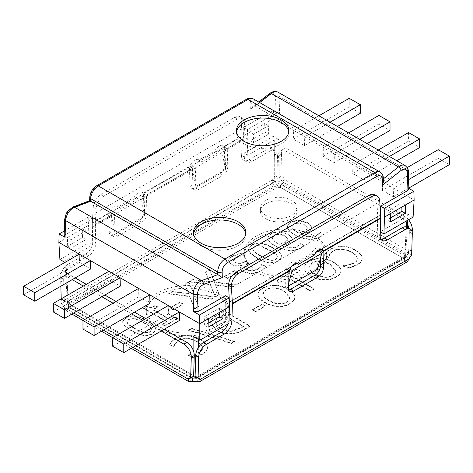 <?xml version="1.0" encoding="UTF-8"?>
<svg xmlns="http://www.w3.org/2000/svg" width="473" height="473" viewBox="0 0 473 473"><rect width="100%" height="100%" fill="white"/><g stroke="black" fill="none" stroke-linecap="round" stroke-linejoin="round"><path stroke-width="0.35" stroke-dasharray="2.37 1.77" d="M171.634 341.825L169.701 344.693L173.869 347.093L174.898 344.001L178.492 340.489C180.792 339.188 183.601 338.597 186.906 338.715C190.241 338.905 193.623 339.969 197.07 341.908C200.522 343.972 202.343 345.94 202.515 347.826C202.71 349.695 201.687 351.279 199.446 352.586L193.132 354.75L188.041 355.282L192.168 357.665L197.087 356.518L197.087 356.092L192.168 357.233L188.041 354.851L193.132 354.318L199.446 352.154C201.687 350.854 202.71 349.269 202.515 347.395C202.343 345.515 200.522 343.54 197.07 341.482C193.623 339.543 190.241 338.479 186.906 338.29C183.601 338.165 180.792 338.757 178.492 340.063L174.898 343.569L173.869 346.668L169.701 344.261L171.634 341.4L175.53 338.372C179.084 336.356 183.086 335.416 187.539 335.57C191.985 335.67 196.36 336.953 200.664 339.407C205.022 341.979 207.269 344.533 207.416 347.07L207.416 347.495C207.269 344.959 205.022 342.405 200.664 339.833C196.36 337.379 191.985 336.102 187.539 335.996C183.086 335.848 179.084 336.782 175.53 338.804L171.634 341.825L171.634 341.4M197.087 356.518L202.474 354.283C205.903 352.308 207.552 350.044 207.416 347.495L207.416 347.07C207.552 349.618 205.903 351.877 202.474 353.857L197.087 356.092M192.168 357.665L192.168 357.233M188.041 355.282L188.041 354.851M188.295 355.134L188.295 354.709M193.132 354.75L193.132 354.318M202.515 347.826L202.55 348.341L202.515 347.826M186.906 338.715L186.906 338.29M174.141 346.94L174.141 346.508M173.869 347.093L173.869 346.668M169.701 344.693L169.701 344.261M188.632 330.006L191.618 328.28L234.49 341.346L231.545 343.049L188.632 330.006L188.632 330.432L231.545 343.475L234.49 341.778L191.618 328.711L188.632 330.432M191.618 328.711L191.618 328.28M234.49 341.778L234.49 341.346M231.545 343.475L231.545 343.049M262.805 294.448L262.71 293.668L265.856 289.577C268.28 288.146 271.1 287.554 274.31 287.803C277.521 288.045 280.844 289.145 284.279 291.108L290.038 297.618L286.928 301.744C281.807 304.582 275.67 304.068 268.522 300.201C265.105 298.185 263.195 296.269 262.805 294.448L265.856 290.002C268.28 288.571 271.1 287.98 274.31 288.234C277.521 288.477 280.844 289.577 284.279 291.534L290.038 298.043L286.928 302.176C281.807 305.014 275.67 304.5 268.522 300.633C265.105 298.617 263.195 296.695 262.805 294.874M274.748 285.473C270.373 285.32 266.423 286.254 262.887 288.27C259.375 290.369 257.755 292.657 258.027 295.128L258.004 294.212L258.027 295.128C258.335 297.641 260.635 300.166 264.927 302.708C269.238 305.168 273.607 306.486 278.029 306.681C282.576 306.811 286.543 305.877 289.937 303.885C293.443 301.845 295.057 299.557 294.774 297.014C294.454 294.484 292.154 291.971 287.88 289.458C283.516 286.987 279.141 285.662 274.748 285.473L274.748 285.048C279.141 285.231 283.516 286.561 287.88 289.033C292.154 291.539 294.454 294.058 294.774 296.583L294.809 297.57L294.774 296.583C295.057 299.125 293.443 301.419 289.937 303.459C286.543 305.452 282.576 306.38 278.029 306.25C273.607 306.061 269.238 304.736 264.927 302.282C260.635 299.74 258.335 297.21 258.027 294.703C257.755 292.225 259.375 289.943 262.887 287.838C266.423 285.822 270.373 284.894 274.748 285.048M314.173 288.837L310.72 290.83L287.832 277.616L279.123 282.641L276.055 280.867L296.92 268.824L299.994 270.597L291.285 275.623L314.173 288.837L314.173 289.263L291.285 276.049L299.994 271.023L296.92 269.249L276.055 281.299L279.123 283.073L287.832 278.041L310.72 291.256L314.173 289.263M310.72 291.256L310.72 290.83M287.832 278.041L287.832 277.616M279.123 283.073L279.123 282.641M276.055 281.299L276.055 280.867M296.92 269.249L296.92 268.824M299.994 271.023L299.994 270.597M291.285 276.049L291.285 275.623M134.58 328.185C131.003 326.163 128.674 324.454 127.592 323.065L126.977 321.492L128.709 319.31C130.601 318.217 132.807 317.998 135.313 318.654L144.129 322.698C147.677 324.667 149.988 326.34 151.07 327.724L151.744 329.368L149.976 331.585C148.096 332.673 145.909 332.886 143.414 332.217C141.055 331.603 138.11 330.26 134.58 328.185M134.58 328.617C131.003 326.589 128.674 324.88 127.592 323.491L126.977 321.918L128.709 319.736C130.601 318.642 132.807 318.424 135.313 319.08L144.129 323.124C147.677 325.093 149.988 326.772 151.07 328.156L151.744 329.793L149.976 332.016C148.096 333.098 145.909 333.311 143.414 332.649C141.055 332.034 138.11 330.686 134.58 328.617M125.83 318.075L122.59 322.184L124.724 326.116L131.045 330.657C140.15 335.978 147.422 336.989 152.856 333.678L156.137 329.539L154.009 325.637L147.665 321.084C138.53 315.739 131.258 314.74 125.83 318.075L125.83 317.643C131.258 314.309 138.53 315.314 147.665 320.659L154.009 325.205L156.137 329.113L152.856 333.252C147.422 336.557 140.15 335.552 131.045 330.225L124.724 325.684L122.59 321.752L125.83 317.643M164.953 325.637L162.304 324.106L166.91 321.445L143.52 307.941L146.21 306.386C148.936 307.822 151.934 307.491 155.191 305.381L157.568 306.752L152.856 309.472L170.256 319.517L174.963 316.798L177.617 318.323L164.953 325.637L164.953 326.063L177.617 318.755L174.963 317.223L170.256 319.943L152.856 309.898L157.568 307.178L155.191 305.806L155.191 305.381M155.191 305.806C151.934 307.917 148.936 308.254 146.21 306.817L143.52 308.372L166.91 321.877L162.304 324.537L164.953 326.063M162.304 324.537L162.304 324.106M166.91 321.877L166.91 321.445M143.52 308.372L143.52 307.941M146.21 306.817L146.21 306.386M157.568 307.178L157.568 306.752M152.856 309.898L152.856 309.472M170.256 319.943L170.256 319.517M174.963 317.223L174.963 316.798M177.617 318.755L177.617 318.323M173.325 309.508L170.168 307.687L179.994 302.016L183.146 303.837L173.325 309.508L173.325 309.939L183.146 304.263L179.994 302.442L170.168 308.118L173.325 309.939M170.168 308.118L170.168 307.687M179.994 302.442L179.994 302.016M183.146 304.263L183.146 303.837M194.657 308.491L189.608 296.199L168.695 293.502L172.42 291.35L188.893 293.573L184.913 284.137L188.869 281.855L193.812 293.964L215.079 296.695L211.354 298.847L194.569 296.589L198.607 306.208L194.657 308.491L194.657 308.916L198.607 306.634L194.569 297.014L211.354 299.273L215.079 297.127L193.812 294.389L188.869 282.286L184.913 284.569L188.893 294.005L172.42 291.782L168.695 293.928L189.608 296.624L194.657 308.916M189.608 296.624L189.608 296.199M168.695 293.928L168.695 293.502M172.42 291.782L172.42 291.35M188.893 294.005L188.893 293.573M184.913 284.569L184.913 284.137M188.869 282.286L188.869 281.855M193.812 294.389L193.812 293.964M215.079 297.127L215.079 296.695M211.354 299.273L211.354 298.847M194.569 297.014L194.569 296.589M198.607 306.634L198.607 306.208M215.375 296.524L210.325 284.238L189.419 281.541L193.138 279.389L209.61 281.612L205.637 272.176L209.592 269.894L214.535 282.003L235.796 284.734L232.077 286.886L215.292 284.628L219.33 294.241L215.375 296.524L215.375 296.955L219.33 294.673L215.292 285.053L232.077 287.312L235.796 285.16L214.535 282.428L209.592 270.32L205.637 272.608L209.61 282.044L193.138 279.821L189.419 281.967L210.325 284.663L215.375 296.955M210.325 284.663L210.325 284.238M189.419 281.967L189.419 281.541M193.138 279.821L193.138 279.389M209.61 282.044L209.61 281.612M205.637 272.608L205.637 272.176M209.592 270.32L209.592 269.894M214.535 282.428L214.535 282.003M235.796 285.16L235.796 284.734M232.077 287.312L232.077 286.886M215.292 285.053L215.292 284.628M219.33 294.673L219.33 294.241M227.72 278.1L224.569 276.279L234.389 270.609L237.547 272.43L227.72 278.1L227.72 278.532L237.547 272.862L234.389 271.041L224.569 276.711L227.72 278.532M224.569 276.711L224.569 276.279M234.389 271.041L234.389 270.609M237.547 272.862L237.547 272.43M233.632 260.203L235.986 257.921L240.532 256.248L240.532 255.816L235.986 257.495L233.632 259.778L233.561 260.647L233.632 259.778L235.081 262.196C238.156 263.733 241.366 263.556 244.718 261.658L245.877 260.99L248.757 262.657L244.299 266.299L244.234 267.156L247.284 263.934L248.757 263.083L245.877 261.421L244.718 262.089C241.366 263.981 238.156 264.159 235.081 262.621L233.632 260.203M245.877 261.421L245.877 260.99M248.757 263.083L248.757 262.657M240.532 256.248L244.76 255.479L241.076 253.357L232.704 256.342C230.404 257.655 229.074 258.991 228.707 260.351L228.601 261.12L231.191 264.454C234.561 266.074 238.09 266.269 241.792 265.04L240.237 268.173C240.053 269.379 241.053 270.651 243.223 271.987L251.364 274.038L260.156 271.733C262.858 270.059 264.685 268.386 265.649 266.713L261.717 264.738C261.285 266.47 259.837 268.185 257.359 269.87L251.973 271.307L246.504 269.799C244.689 268.717 243.956 267.694 244.299 266.725L244.299 266.299C243.956 267.269 244.689 268.292 246.504 269.374L251.973 270.875L257.359 269.444C259.837 267.753 261.285 266.045 261.717 264.306L265.649 266.287C264.685 267.96 262.858 269.628 260.156 271.301L251.364 273.607L243.223 271.555C241.053 270.219 240.053 268.948 240.237 267.742L241.792 264.608C238.09 265.844 234.561 265.649 231.191 264.029L228.601 260.688L228.707 259.925C229.074 258.565 230.404 257.229 232.704 255.917L241.076 252.925L244.76 255.053L240.532 255.816M251.973 271.307L251.973 270.875M261.717 264.738L261.717 264.306M261.965 264.59L261.965 264.159M265.649 266.713L265.649 266.287M240.237 268.173L240.237 267.742L240.237 268.173M242.046 265.187L242.046 264.756M241.792 265.04L241.792 264.608M228.707 260.351L228.707 259.925M241.076 253.357L241.076 252.925M244.76 255.479L244.76 255.053M244.547 255.603L244.547 255.172M279.236 244.299L277.533 243.388C274.133 241.384 272.454 239.71 272.507 238.368L272.495 237.671L272.507 238.368L274.293 235.637C277.344 233.94 280.897 234.188 284.959 236.376C287.081 237.57 288.004 238.782 287.714 240.006L285.314 242.436L279.236 244.299L279.236 243.867L277.533 242.956C274.133 240.952 272.454 239.279 272.507 237.943L274.293 235.211C277.344 233.514 280.897 233.763 284.959 235.95C287.081 237.144 288.004 238.357 287.714 239.58L285.314 242.01L279.236 243.867M287.75 239.184L287.714 240.006L287.75 239.184M300.544 244.092L298.002 246.362C293.272 248.958 287.862 248.751 281.76 245.729L288.973 243.654L292.444 239.876L292.444 239.444L288.973 243.223L281.76 245.304C287.862 248.319 293.272 248.532 298.002 245.93L300.716 243.565L304.056 245.493L301.472 247.403C297.458 249.679 293.154 250.566 288.554 250.075C283.901 249.573 279.312 248.023 274.795 245.434C270.219 242.744 267.954 240.349 268.002 238.256L268.002 238.688C267.954 240.781 270.219 243.169 274.795 245.865C279.312 248.455 283.901 249.998 288.554 250.501C293.154 250.997 297.458 250.105 301.472 247.828L304.056 245.925L300.544 244.092L300.544 243.66M292.444 239.876L292.527 239.149L288.636 234.425L279.679 232.066L279.679 231.64L288.636 233.993L292.527 238.723L292.444 239.444M281.76 245.729L281.76 245.304M300.716 243.991L300.716 243.565M304.056 245.925L304.056 245.493M279.679 232.066C276.51 232.066 273.761 232.716 271.431 234.011C269.054 235.406 267.913 236.967 268.002 238.688L268.002 238.256C267.913 236.535 269.054 234.98 271.431 233.579C273.761 232.284 276.51 231.64 279.679 231.64M298.717 233.053L297.009 232.137C293.609 230.138 291.936 228.465 291.983 227.123L291.971 226.425L291.983 227.123L293.774 224.391C296.819 222.694 300.379 222.943 304.435 225.13C306.563 226.325 307.48 227.537 307.19 228.761L304.795 231.191L298.717 233.053L298.717 232.621L297.009 231.711C293.609 229.707 291.936 228.033 291.983 226.697L293.774 223.966C296.819 222.269 300.379 222.511 304.435 224.705C306.563 225.899 307.48 227.111 307.19 228.335L304.795 230.765L298.717 232.621M307.225 227.939L307.19 228.761L307.225 227.939M320.026 232.846L317.478 235.116C312.754 237.712 307.338 237.505 301.242 234.484L308.455 232.409L311.926 228.63L311.926 228.199L308.455 231.977L301.242 234.052C307.338 237.074 312.754 237.286 317.478 234.685L320.191 232.32L323.538 234.247L320.948 236.157C316.94 238.433 312.635 239.32 308.035 238.83C303.376 238.327 298.794 236.778 294.277 234.188C289.701 231.498 287.43 229.103 287.483 227.01L287.483 227.442C287.43 229.535 289.701 231.924 294.277 234.614C298.794 237.21 303.376 238.753 308.035 239.255C312.635 239.752 316.94 238.859 320.948 236.583L323.538 234.679L320.026 232.846L320.026 232.414M311.926 228.63L312.009 227.903L308.118 223.179L299.155 220.82L299.155 220.394L308.118 222.748L312.009 227.478L311.926 228.199M301.242 234.484L301.242 234.052M320.191 232.746L320.191 232.32M323.538 234.679L323.538 234.247M299.155 220.82C295.986 220.82 293.236 221.47 290.913 222.765C288.536 224.161 287.389 225.722 287.483 227.442L287.483 227.01C287.389 225.29 288.536 223.735 290.913 222.334C293.236 221.039 295.986 220.394 299.155 220.394M260.369 255.562C256.792 253.54 254.462 251.831 253.386 250.436L252.765 248.869L254.498 246.687C256.39 245.593 258.595 245.375 261.102 246.031L269.917 250.075C273.465 252.044 275.783 253.717 276.859 255.101L277.533 256.744L275.765 258.962C273.885 260.049 271.697 260.256 269.202 259.594C266.849 258.979 263.904 257.637 260.369 255.562M260.369 255.994C256.792 253.966 254.462 252.257 253.386 250.867L252.765 249.295L254.498 247.113C256.39 246.019 258.595 245.8 261.102 246.457L269.917 250.501C273.465 252.47 275.783 254.143 276.859 255.532L277.533 257.17L275.765 259.393C273.885 260.475 271.697 260.688 269.202 260.026C266.849 259.405 263.904 258.063 260.369 255.994M251.618 245.452L248.378 249.561L250.513 253.487L256.833 258.033C265.944 263.355 273.211 264.366 278.65 261.055L281.926 256.916L279.797 253.008L273.453 248.461C264.324 243.116 257.046 242.117 251.618 245.452L251.618 245.02C257.046 241.685 264.324 242.69 273.453 248.035L279.797 252.582L281.926 256.484L278.65 260.629C273.211 263.934 265.944 262.929 256.833 257.602L250.513 253.061L248.378 249.129L251.618 245.02M326.411 252.464L324.478 255.331L328.64 257.738L329.675 254.64L333.27 251.128C335.57 249.827 338.372 249.236 341.683 249.36C345.012 249.549 348.4 250.613 351.847 252.552C355.3 254.61 357.115 256.585 357.292 258.465C357.487 260.333 356.465 261.924 354.224 263.225L347.909 265.388L342.819 265.921L346.945 268.303L351.865 267.162L351.865 266.731L346.945 267.872L342.819 265.495L347.909 264.957L354.224 262.799C356.465 261.492 357.487 259.908 357.292 258.039C357.115 256.153 355.3 254.184 351.847 252.121C348.4 250.182 345.012 249.117 341.683 248.928C338.372 248.81 335.57 249.401 333.27 250.702L329.675 254.214L328.64 257.306L324.478 254.906L326.411 252.038L330.302 249.017C333.861 246.995 337.864 246.061 342.316 246.208C346.762 246.315 351.137 247.592 355.442 250.046C359.793 252.617 362.046 255.172 362.194 257.708L362.194 258.14C362.046 255.597 359.793 253.043 355.442 250.477C351.137 248.023 346.762 246.74 342.316 246.634C337.864 246.486 333.861 247.42 330.302 249.442L326.411 252.464L326.411 252.038M351.865 267.162L357.251 264.927C360.68 262.947 362.33 260.682 362.194 258.14L362.194 257.708C362.33 260.256 360.68 262.521 357.251 264.496L351.865 266.731M346.945 268.303L346.945 267.872M342.819 265.921L342.819 265.495M343.073 265.779L343.073 265.347M347.909 265.388L347.909 264.957M357.292 258.465L357.328 258.979L357.292 258.465M341.683 249.36L341.683 248.928M328.918 257.578L328.918 257.152M328.64 257.738L328.64 257.306M324.478 255.331L324.478 254.906M308.91 267.824L308.822 267.044L311.961 262.958C314.385 261.522 317.206 260.93 320.416 261.185C323.627 261.427 326.955 262.527 330.39 264.484L336.143 270.994L333.039 275.126C327.913 277.964 321.776 277.45 314.634 273.583C311.21 271.567 309.307 269.645 308.91 267.824L311.961 263.384C314.385 261.953 317.206 261.362 320.416 261.61C323.627 261.853 326.955 262.953 330.39 264.915L336.143 271.425L333.039 275.552C327.913 278.39 321.776 277.876 314.634 274.009C311.21 271.993 309.307 270.077 308.91 268.256M320.86 258.855C316.484 258.701 312.529 259.63 308.993 261.646C305.481 263.751 303.861 266.033 304.139 268.51L304.109 267.588L304.139 268.51C304.446 271.017 306.746 273.548 311.039 276.09C315.349 278.544 319.718 279.868 324.141 280.057C328.688 280.187 332.655 279.259 336.049 277.267C339.555 275.227 341.163 272.933 340.885 270.39C340.56 267.866 338.26 265.347 333.985 262.84C329.622 260.369 325.247 259.038 320.86 258.855L320.86 258.424C325.247 258.613 329.622 259.937 333.985 262.409C338.26 264.921 340.56 267.44 340.885 269.965L340.915 270.952L340.885 269.965C341.163 272.507 339.555 274.795 336.049 276.835C332.655 278.828 328.688 279.762 324.141 279.632C319.718 279.442 315.349 278.118 311.039 275.658C306.746 273.116 304.446 270.591 304.139 268.079C303.861 265.607 305.481 263.319 308.993 261.22C312.529 259.204 316.484 258.27 320.86 258.424M255.568 311.376L252.411 309.555L262.237 303.885L265.388 305.706L255.568 311.376L255.568 311.802L265.388 306.132L262.237 304.31L252.411 309.981L255.568 311.802M252.411 309.981L252.411 309.555M262.237 304.31L262.237 303.885M265.388 306.132L265.388 305.706M215.664 320.984C216.25 319.411 218.018 317.791 220.962 316.124L223.593 314.604L243.577 326.145L240.946 327.659L232.048 330.804C228.081 331.301 224.113 330.402 220.146 328.108L215.357 322.444L215.664 321.409C216.25 319.843 218.018 318.223 220.962 316.555L223.593 315.036L223.593 314.604M223.593 315.036L243.577 326.571L243.577 326.145M243.577 326.571L240.946 328.091L232.048 331.236L232.048 330.804M232.048 331.236C228.081 331.727 224.113 330.828 220.146 328.54L215.357 322.87L215.664 321.409M232.763 333.861C236.565 333.424 240.325 332.052 244.038 329.752L250.016 326.305L224.054 311.317L218.148 314.728C213.63 317.389 211.218 319.571 210.911 321.291L210.591 323.118L216.587 330.639C221.671 333.4 227.064 334.47 232.763 333.861L232.763 333.43C227.064 334.044 221.671 332.968 216.587 330.213L210.591 322.692L210.911 320.86C211.218 319.145 213.63 316.957 218.148 314.303L224.054 310.891L250.016 325.879L244.038 329.326C240.325 331.626 236.565 332.992 232.763 333.43M224.054 311.317L224.054 310.891M250.016 326.305L250.016 325.879M68.349 306.64L68.349 309.933A6.291 3.636 0 0 0 68.579 308.958A6.291 3.636 0 0 0 68.325 307.941L68.325 304.517A6.291 3.636 180 0 1 68.579 305.534A6.291 3.636 180 0 1 68.349 306.504L67.876 306.942L66.864 305.647A6.291 3.636 -120 0 0 64.322 301.804L61.354 303.518A6.291 3.636 60 0 1 63.902 307.361L66.864 305.647L191.062 377.353L190.938 377.992M280.459 187.474A6.291 3.636 180 0 1 277.012 187.456C273.666 186.072 272.188 183.565 272.566 179.935A6.291 3.76 -61.8 0 1 275.162 175.885L274.511 153.95A10.489 6.261 118.2 0 0 272.058 148.989A10.489 6.261 118.2 0 0 266.837 149.521L269.799 151.118A10.489 6.261 -61.8 0 1 275.02 150.585A10.489 6.261 -61.8 0 1 277.474 155.54L278.13 177.476A6.291 3.76 118.2 0 0 275.534 181.526C274.919 183.016 275.41 183.855 277.012 184.032A6.291 3.636 0 0 0 280.459 184.044C282.121 183.861 282.612 183.01 281.943 181.478A6.291 3.636 -120 0 0 279.176 177.434L282.144 175.72A6.291 3.636 60 0 1 284.906 179.764L281.943 181.478L406.141 253.185A6.291 3.636 60 0 1 406.869 252.499A6.291 3.636 60 0 1 408.684 252.275L411.652 250.566A6.291 3.636 -120 0 0 409.831 250.785A6.291 3.636 -120 0 0 409.11 251.47L406.106 253.197L404.657 255.716L404.657 259.174A6.291 3.636 0 0 0 404.427 260.15A6.291 3.636 0 0 0 404.681 261.167L404.681 257.738A6.291 3.636 180 0 1 404.427 256.721A6.291 3.636 180 0 1 404.657 255.751L280.459 184.044L280.459 187.474L404.657 259.174L409.11 251.47L284.906 179.764C285.39 183.471 283.912 186.037 280.459 187.474M265.749 218.798A18.352 10.595 0 0 0 285.751 221.098A18.352 10.595 0 0 0 297.085 211.307A18.352 10.595 0 0 0 278.727 200.712A18.352 10.595 0 0 0 260.375 211.307A18.352 10.595 0 0 0 265.749 218.798M229.05 319.677L229.375 303.997M374.285 194.657L374.338 194.681C375.934 195.538 376.786 197.211 376.898 199.701L377.016 203.656L228.69 289.293M377.016 203.656L377.761 216.327A2.099 1.212 60 0 1 377.761 216.51L377.223 233.946L380.191 235.779M320.469 249.289A7.343 4.523 116.4 0 0 319.216 248.1A7.343 4.523 116.4 0 0 311.482 253.593L295.524 262.805A7.343 4.523 116.4 0 0 294.738 262.231A7.343 4.523 116.4 0 0 286.603 268.954L289.446 271.041M95.978 212.868L244.523 127.107L244.647 123.092C244.683 120.905 244.074 119.373 242.82 118.498C241.39 117.623 239.61 117.777 237.487 118.96L103.776 196.159C99.265 199.263 96.705 203.496 96.102 208.853L95.244 224.492A2.099 1.212 -120 0 0 95.244 224.669L95.783 242.726L92.814 241.135L92.282 223.079A6.291 3.636 60 0 1 92.288 222.547L93.264 206.991L96.102 208.853M244.647 123.092L241.809 121.224A10.489 5.617 123.3 0 0 240.16 116.748A10.489 5.617 123.3 0 0 234.91 117.263L101.198 194.462A10.489 5.617 123.3 0 0 93.264 206.991M70.507 304.464L196.082 376.963L402.493 257.791L276.918 185.292L70.507 304.464A3.145 1.815 -60 0 1 68.934 304.618A3.145 1.815 -60 0 1 68.283 303.264A3.145 1.815 176.5 0 1 67.367 302.081A3.145 1.815 176.5 0 1 68.283 300.698A3.145 1.815 -120 0 0 70.507 304.464M289.559 270.426L286.603 268.954L229.429 301.963M314.444 255.065L311.482 253.593M296.766 263.42L295.524 262.805M229.435 302.146L286.484 269.208A7.343 4.086 121.7 0 0 286.07 271.526L285.615 286.36A7.343 4.086 121.7 0 0 286.945 289.612A7.343 4.086 121.7 0 0 288.796 289.931M320.747 257.176L320.883 252.771M380.866 239.096A10.489 5.842 -58.3 0 1 379.127 238.587A10.489 5.842 -58.3 0 1 377.223 233.946M412.302 233.757L409.34 231.924A10.489 5.842 121.7 0 0 407.436 227.282M409.34 231.924L408.684 253.185A6.291 3.506 121.7 0 0 406.159 256.94L405.178 258.157L404.681 257.809M198.867 378.288L197.472 377.424A6.291 3.506 121.7 0 0 196.803 376.75A6.291 3.506 121.7 0 0 195.095 376.502M228.897 319.582A10.489 5.842 -58.3 0 1 227.909 324.023M241.809 121.224L240.834 136.786L223.83 146.6A7.343 3.932 123.3 0 0 222.996 145.595A7.343 3.932 123.3 0 0 214.902 150.887L198.95 160.099A7.343 3.932 123.3 0 0 198.518 159.726A7.343 3.932 123.3 0 0 189.915 166.183L189.779 166.786L192.748 168.376L189.915 166.183L142.988 193.274L146.068 195.325L143.106 193.735L142.988 193.274A7.343 3.932 123.3 0 0 142.154 192.269A7.343 3.932 123.3 0 0 134.066 197.56L118.114 206.772L121.07 208.717L137.022 199.505A7.343 3.932 -56.7 0 1 145.116 194.214A7.343 3.932 -56.7 0 1 145.95 195.219L192.872 168.128A7.343 3.932 -56.7 0 1 201.48 161.671A7.343 3.932 -56.7 0 1 201.912 162.05L217.864 152.838A7.343 3.932 -56.7 0 1 225.952 147.541A7.343 3.932 -56.7 0 1 226.786 148.546L223.942 147.062L223.83 146.6L226.786 148.546L243.79 138.731L244.523 127.107M118.114 206.772A7.343 3.932 123.3 0 0 117.682 206.394A7.343 3.932 123.3 0 0 109.074 212.856L108.944 213.459L111.906 215.049L109.074 212.856L92.288 222.547M240.834 136.786A6.291 3.636 -120 0 0 240.822 137.318L241.36 155.375L244.328 156.965L243.79 138.908A2.099 1.212 60 0 1 243.79 138.731M198.95 160.099L201.912 162.05M214.902 150.887L217.864 152.838M134.066 197.56L137.022 199.505M95.244 224.492L112.036 214.801A7.343 3.932 -56.7 0 1 120.639 208.345A7.343 3.932 -56.7 0 1 121.07 208.717M243.79 138.908L226.91 148.658A7.343 4.387 -61.8 0 1 227.324 150.645L227.785 166.325A7.343 4.387 -61.8 0 1 222.777 175.412L198.305 189.543A7.343 4.387 -61.8 0 1 194.645 189.915A7.343 4.387 -61.8 0 1 192.931 186.445L192.464 170.771A7.343 4.387 -61.8 0 1 192.748 168.376L146.068 195.325A7.343 4.387 -61.8 0 1 146.482 197.318L146.949 212.992A7.343 4.387 -61.8 0 1 141.935 222.085L117.464 236.216A7.343 4.387 -61.8 0 1 113.81 236.589A7.343 4.387 -61.8 0 1 112.089 233.118L111.628 217.444A7.343 4.387 -61.8 0 1 111.906 215.049L95.244 224.669M92.282 223.079L108.944 213.459A7.343 4.387 118.2 0 0 108.66 215.854L109.127 231.528A7.343 4.387 118.2 0 0 110.842 234.998A7.343 4.387 118.2 0 0 114.501 234.626L138.973 220.495A7.343 4.387 118.2 0 0 143.981 211.401L143.52 195.727A7.343 4.387 118.2 0 0 143.106 193.735L189.779 166.786A7.343 4.387 118.2 0 0 189.502 169.18L189.963 184.854A7.343 4.387 118.2 0 0 191.683 188.325A7.343 4.387 118.2 0 0 195.337 187.952L219.809 173.822A7.343 4.387 118.2 0 0 224.823 164.728L224.356 149.054A7.343 4.387 118.2 0 0 223.942 147.062L240.822 137.318M88.622 255.716L70.826 265.992L67.858 264.401L85.66 254.125L88.622 255.716A10.489 6.261 118.2 0 0 95.783 242.726M67.858 264.401A10.489 6.261 118.2 0 0 60.704 277.391L63.666 278.981A10.489 6.261 -61.8 0 1 70.826 265.992M63.666 278.981L64.322 300.999A6.291 3.76 -61.8 0 1 65.995 301.23A6.291 3.76 -61.8 0 1 66.847 302.011L63.879 300.414A6.291 3.76 118.2 0 0 63.033 299.64A6.291 3.76 118.2 0 0 61.354 299.409L64.322 300.999M269.799 151.118L252.003 161.394L249.035 159.797A10.489 6.261 -61.8 0 1 243.814 160.329A10.489 6.261 -61.8 0 1 241.36 155.375M244.328 156.965A10.489 6.261 118.2 0 0 246.782 161.926A10.489 6.261 118.2 0 0 252.003 161.394M249.035 159.797L266.837 149.521M60.704 277.391L61.354 299.409M92.814 241.135A10.489 6.261 -61.8 0 1 85.66 254.125M275.162 175.885L278.13 177.476M408.554 219.732A10.489 6.054 -120 0 0 404.888 216.492L401.92 218.201A10.489 6.054 60 0 1 407.507 224.368M408.985 228.24A10.489 6.054 60 0 1 409.328 231.344L408.684 252.275M401.92 218.201L285.946 151.248L288.914 149.533L404.888 216.492M288.914 149.533A10.489 6.054 -120 0 0 283.67 149.013A10.489 6.054 -120 0 0 281.5 154.115L278.532 155.83A10.489 6.054 60 0 1 280.702 150.727A10.489 6.054 60 0 1 285.946 151.248M278.532 155.83L279.176 177.434M68.124 277.255L71.086 275.546A10.489 6.054 -120 0 0 65.842 275.026A10.489 6.054 -120 0 0 63.678 280.128L60.71 281.843A10.489 6.054 60 0 1 62.879 276.735A10.489 6.054 60 0 1 68.124 277.255L72.227 279.626M71.086 275.546L75.195 277.917M86.317 284.338L104.858 295.04M115.986 301.467L134.527 312.168M145.649 318.589L164.19 329.297M193.611 376.449A6.291 3.636 -120 0 0 191.79 376.668A6.291 3.636 -120 0 0 191.062 377.353L189.779 378.098M63.678 280.128L64.322 301.804M83.354 286.053L101.89 296.754M113.017 303.175L131.559 313.883M142.68 320.304L161.222 331.011M60.71 281.843L60.84 286.2M61.212 298.83L61.354 303.518M68.325 304.559L66.847 302.011L275.534 181.526L272.566 179.935L63.879 300.414L68.325 307.941L277.012 187.456L277.012 184.032L68.325 304.559M63.896 307.361L65.777 310.578L68.349 309.933L192.546 381.634M197.56 377.478L197.56 378.028M412.22 232.225L411.652 250.566M281.5 154.115L282.144 175.72M411.652 255.012L408.684 253.185M197.472 377.424L406.159 256.94L409.127 258.772M195.993 381.652L404.681 261.167L407.277 261.794M265.749 215.375A18.352 10.595 180 0 1 260.375 207.884A18.352 10.595 180 0 1 278.727 197.282A18.352 10.595 180 0 1 297.085 207.884A18.352 10.595 180 0 1 285.751 217.675A18.352 10.595 180 0 1 265.749 215.375M382.491 190.589L382.604 181.786L393.725 188.213L393.471 196.922L382.604 190.353L438.223 158.236L449.35 164.663M408.571 179.639L393.725 188.213L414.123 199.984M380.682 217.16L380.233 231.8L407.152 216.256L408.075 215.038L407.152 213.69L413.089 217.113M274.955 113.644L275.475 96.729A3.145 1.88 -178.2 0 1 279.921 96.817L279.407 113.644L274.955 113.644L247.515 129.484L247.255 137.897L247.769 155.327L274.695 139.783L279.141 139.783L273.211 136.354L273.211 118.628L304.73 136.827L304.47 145.542L293.349 139.121L293.609 130.406L318.926 115.784M330.053 122.211L304.73 136.827L334.393 153.956L334.139 162.671L322.763 156.102L323.272 147.535L323.272 156.096L322.763 156.102M359.716 139.34L334.393 153.956L364.062 171.084L363.802 179.799L352.681 173.372L352.935 164.663L378.258 150.042M389.385 156.462L364.062 171.084L382.604 181.786L382.604 190.353M390.627 217.834L387.05 219.898L387.05 211.33L401.884 202.769L401.884 207.05M390.503 221.89L387.05 219.898M390.763 213.471L387.05 211.33M405.592 204.91L401.884 202.769M223.15 310.241L219.442 308.1L219.442 312.381M208.185 323.165L204.608 325.229L204.608 316.668L219.442 308.1M208.061 327.221L204.608 325.229M208.315 318.808L204.608 316.668M268.392 134.261L253.558 142.822L253.558 134.261L268.392 125.694L268.392 134.261L264.939 132.269L264.685 123.554L268.392 125.694M253.558 134.261L249.85 132.121L273.211 118.628L273.471 110.215L243.802 127.343L243.548 135.757L249.85 132.121L250.111 140.83L264.939 132.269M250.111 140.83L253.558 142.822M85.95 231.031L85.95 239.592L71.116 248.154L71.116 239.592L85.95 231.031L82.237 228.891L67.408 237.452L67.663 246.167L82.497 237.6L82.237 228.891L88.546 225.249L88.8 216.835L64.304 230.978M82.497 237.6L85.95 239.592M67.663 246.167L71.116 248.154M58.877 242.377L67.408 237.452L71.116 239.592M59.911 259.506L89.06 242.673L88.546 225.249M383.254 178.102A3.145 1.75 -1.7 0 0 382.332 176.92C382.249 174.561 381.48 172.941 380.032 172.048M383.355 181.597L382.409 179.527L382.332 176.92L255.314 103.587L255.154 106.058L259.683 102.564M408.329 171.598A3.145 1.75 -1.7 0 0 407.413 170.422C407.33 168.063 406.561 166.437 405.113 165.544L405.16 165.574M408.832 188.366L407.927 187.846L408.849 189.099M229.328 302.395L225.745 304.464L225.485 295.749M291.427 266.541L229.429 302.336M296.802 263.437L315.905 252.411M380.558 215.079L320.7 249.643M277.876 92.087C279.259 92.939 279.939 94.511 279.921 96.817L407.413 170.422L407.927 187.846M275.475 96.729C275.138 92.939 273.163 92.182 269.557 94.44L250.69 109.021L252.647 106.626L255.154 106.058M250.69 109.021L250.861 103.498A3.145 1.88 -178.2 0 1 255.314 103.587C255.325 101.287 254.645 99.708 253.268 98.857M250.861 103.498C250.66 100.11 248.987 99.147 245.854 100.607L96.043 187.095C92.885 189.271 91.094 192.233 90.668 195.982A3.145 1.88 1.8 0 0 89.752 197.217M90.668 195.982L90.497 201.51L89.639 200.7M90.497 201.51L71.861 208.581C68.272 210.473 66.179 213.583 65.593 217.899A3.145 1.88 1.8 0 0 64.671 219.129M64.151 236.068L65.067 234.815L92.513 218.975L88.8 216.835M225.562 169.44L221.299 148.605L191.63 165.733L195.893 186.569L225.562 169.44L225.006 150.745L247.255 137.897M221.299 148.605L225.006 150.745L195.337 167.874L195.893 186.569M144.72 216.114L140.457 195.278L110.794 212.401L115.057 233.242L144.72 216.114L144.164 197.418L195.337 167.874L191.63 165.733M140.457 195.278L144.164 197.418L114.501 214.541L115.057 233.242M193.634 375.639L68.283 303.264L65.848 262.929L64.925 261.705L65.848 260.363L92.767 244.813L92.253 227.389L114.501 214.541L110.794 212.401M92.253 227.389L92.513 218.975M279.141 139.783L279.141 181.531A3.145 1.815 -60 0 1 276.918 185.292A3.145 1.815 60 0 1 274.695 181.531A3.145 1.685 180 0 1 279.141 181.531L404.717 254.031A3.145 1.815 -176.5 0 1 405.633 255.39M407.336 227.223L405.633 255.414A3.145 1.815 -176.5 0 1 404.717 256.597A3.145 1.815 60 0 1 404.066 257.945A3.145 1.815 60 0 1 402.493 257.791A3.145 1.815 120 0 0 404.717 254.031L407.152 213.69M193.859 336.835L198.305 336.835L225.231 321.291L225.745 304.464M317.525 269.208L318.081 251.151M289.973 269.178L288.412 268.28L287.862 286.336L288.648 285.881M288.737 283.061L287.862 286.336M236.559 131.914A26.222 15.136 0 0 0 236.465 133.203A26.222 15.136 0 0 0 244.145 143.904A26.222 15.136 0 0 0 272.72 147.186A26.222 15.136 0 0 0 288.908 133.203A26.222 15.136 0 0 0 288.814 131.914M193.546 233.822A26.222 15.136 0 0 0 193.451 235.105A26.222 15.136 0 0 0 201.131 245.812A26.222 15.136 0 0 0 229.707 249.094A26.222 15.136 0 0 0 245.895 235.105A26.222 15.136 0 0 0 245.8 233.822M243.548 135.757L244.062 153.187L273.211 136.354M279.407 113.644L273.471 110.215M225.231 321.291L228.938 323.431M92.767 244.813L89.06 242.673M65.848 262.929L64.961 262.414M247.769 155.327L244.062 153.187M247.515 129.484L243.802 127.343M108.95 279.549L108.938 271.277L108.95 279.549L120.319 286.112M79.275 254.149L79.529 262.562L90.656 268.989M168.678 314.031L168.27 314.096L168.27 305.534L168.678 314.031L179.651 320.369M138.607 288.406L138.861 296.819L149.988 303.24M255.231 106.1L382.409 179.527M79.529 262.562L23.65 294.827M138.861 296.819L82.982 329.084M363.802 179.799L396.8 160.743M408.56 132.546L408.56 141.114L419.687 147.535M352.681 173.372L408.56 141.114M304.47 145.542L337.468 126.492M293.349 139.121L349.228 106.857L360.355 113.278M349.228 98.295L349.228 106.857M407.188 167.596L382.604 181.786M393.471 196.922L408.82 188.059M348.595 132.913L323.272 147.535M334.139 162.671L367.137 143.621M438.223 149.675L438.223 158.236M378.897 115.418L378.897 123.985L390.018 130.406M323.272 156.096L378.897 123.985M108.938 279.839L53.313 311.955M168.27 314.096L112.645 346.212M216.735 292.539A41.269 23.827 180 0 1 228.826 309.389A41.269 23.827 180 0 1 187.55 333.217A41.269 23.827 180 0 1 146.281 309.389A41.269 23.827 180 0 1 171.758 287.371A41.269 23.827 180 0 1 216.735 292.539M216.735 295.105A41.269 23.827 0 0 0 171.758 289.943A41.269 23.827 0 0 0 146.281 311.955A41.269 23.827 0 0 0 187.55 335.783A41.269 23.827 0 0 0 228.826 311.955A41.269 23.827 0 0 0 216.735 295.105M314.634 238.587A41.269 23.827 0 0 0 269.651 233.42A41.269 23.827 0 0 0 244.174 255.438A41.269 23.827 0 0 0 285.45 279.265A41.269 23.827 0 0 0 326.719 255.438A41.269 23.827 0 0 0 314.634 238.587M314.634 236.015A41.269 23.827 180 0 1 326.719 252.866A41.269 23.827 180 0 1 285.45 276.693A41.269 23.827 180 0 1 244.174 252.866A41.269 23.827 180 0 1 269.651 230.854A41.269 23.827 180 0 1 314.634 236.015M202.474 354.283L202.474 353.857M199.446 352.586L199.446 352.154M197.07 341.908L197.07 341.482M178.492 340.489L178.492 340.063M174.898 344.001L174.898 343.569M175.53 338.804L175.53 338.372M187.539 335.996L187.539 335.57M200.664 339.833L200.664 339.407M265.856 290.002L265.856 289.577M274.31 288.234L274.31 287.803M284.279 291.534L284.279 291.108M268.522 300.633L268.522 300.201M262.887 288.27L262.887 287.838M287.88 289.458L287.88 289.033M289.937 303.885L289.937 303.459M278.029 306.681L278.029 306.25M264.927 302.708L264.927 302.282M127.592 323.491L127.592 323.065M135.313 319.08L135.313 318.654M144.129 323.124L144.129 322.698M151.07 328.156L151.07 327.724M149.976 332.016L149.976 331.585M143.414 332.649L143.414 332.217M131.045 330.657L131.045 330.225M147.665 321.084L147.665 320.659M152.856 333.678L152.856 333.252M235.986 257.921L235.986 257.495M235.081 262.621L235.081 262.196M244.718 262.089L244.718 261.658M247.284 263.934L247.284 263.508M246.504 269.799L246.504 269.374M257.359 269.87L257.359 269.444M260.156 271.733L260.156 271.301M251.364 274.038L251.364 273.607M243.223 271.987L243.223 271.555M231.191 264.454L231.191 264.029M232.704 256.342L232.704 255.917M274.293 235.637L274.293 235.211M284.959 236.376L284.959 235.95M285.314 242.436L285.314 242.01M277.533 243.388L277.533 242.956M288.636 234.425L288.636 233.993M288.973 243.654L288.973 243.223M298.002 246.362L298.002 245.93M301.472 247.828L301.472 247.403M288.554 250.501L288.554 250.075M274.795 245.865L274.795 245.434M271.431 234.011L271.431 233.579M293.774 224.391L293.774 223.966M304.435 225.13L304.435 224.705M304.795 231.191L304.795 230.765M297.009 232.137L297.009 231.711M308.118 223.179L308.118 222.748M308.455 232.409L308.455 231.977M317.478 235.116L317.478 234.685M320.948 236.583L320.948 236.157M308.035 239.255L308.035 238.83M294.277 234.614L294.277 234.188M290.913 222.765L290.913 222.334M253.386 250.867L253.386 250.436M261.102 246.457L261.102 246.031M269.917 250.501L269.917 250.075M276.859 255.532L276.859 255.101M275.765 259.393L275.765 258.962M269.202 260.026L269.202 259.594M256.833 258.033L256.833 257.602M273.453 248.461L273.453 248.035M278.65 261.055L278.65 260.629M357.251 264.927L357.251 264.496M354.224 263.225L354.224 262.799M351.847 252.552L351.847 252.121M333.27 251.128L333.27 250.702M329.675 254.64L329.675 254.214M330.302 249.442L330.302 249.017M342.316 246.634L342.316 246.208M355.442 250.477L355.442 250.046M311.961 263.384L311.961 262.958M320.416 261.61L320.416 261.185M330.39 264.915L330.39 264.484M314.634 274.009L314.634 273.583M308.993 261.646L308.993 261.22M333.985 262.84L333.985 262.409M336.049 277.267L336.049 276.835M324.141 280.057L324.141 279.632M311.039 276.09L311.039 275.658M220.962 316.555L220.962 316.124M240.946 328.091L240.946 327.659M220.146 328.54L220.146 328.108M210.911 321.291L210.911 320.86M216.587 330.639L216.587 330.213M218.148 314.728L218.148 314.303M244.038 329.752L244.038 329.326M377.761 216.327L320.517 249.377M103.776 196.159L101.198 194.462M234.91 117.263L237.487 118.96M68.349 306.504L191.553 377.637M196.969 377.661L404.681 257.738M320.647 249.484L377.761 216.51M379.742 201.114L376.898 199.701M289.033 273.359L286.07 271.526M224.356 149.054L227.324 150.645M189.502 169.18L192.464 170.771M143.52 195.727L146.482 197.318M108.66 215.854L111.628 217.444M277.474 155.54L274.511 153.95M409.328 231.344L411.439 230.126M63.902 307.361L73.711 313.025M84.833 319.446L103.374 330.154M114.501 336.575L133.043 347.283M288.577 288.193L285.615 286.36M143.981 211.401L146.949 212.992M138.973 220.495L141.935 222.085M114.501 234.626L117.464 236.216M109.127 231.528L112.089 233.118M224.823 164.728L227.785 166.325M219.809 173.822L222.777 175.412M195.337 187.952L198.305 189.543M189.963 184.854L192.931 186.445M383.278 178.948L382.486 179.574M269.557 94.44A3.145 1.46 52.3 0 1 269.858 93.329M245.854 100.607A3.145 1.815 60 0 1 246.504 99.253M96.043 187.095A3.145 1.815 60 0 1 96.658 185.765M71.861 208.581A3.145 2.117 69.2 0 1 72.966 207.014M65.593 217.899L65.067 234.815M194.509 377.117A3.145 1.815 120 0 0 196.082 376.963A3.145 1.815 -120 0 0 197.655 377.117A3.145 1.815 -120 0 0 198.305 375.763A3.145 1.939 180 0 1 195.101 376.236M65.848 260.363L68.283 300.698L274.695 181.531L274.695 139.783M406.514 226.892L404.717 256.597L198.305 375.763L198.305 347.714M193.859 352.202L193.859 368.455M198.305 339.401L198.305 336.835M407.152 216.256L406.886 220.69M262.71 293.668L262.71 294.094M290.038 297.618L290.038 298.043M126.977 321.492L126.977 321.918M151.744 329.368L151.744 329.793M122.59 322.184L122.59 321.752M156.137 329.539L156.137 329.113M228.601 261.12L228.601 260.688M292.527 239.149L292.527 238.723M312.009 227.903L312.009 227.478M252.765 248.869L252.765 249.295M277.533 256.744L277.533 257.17M248.378 249.561L248.378 249.129M281.926 256.916L281.926 256.484M308.822 267.044L308.822 267.476M336.143 270.994L336.143 271.425M215.357 322.444L215.357 322.87M210.591 323.118L210.591 322.692M242.868 118.534L240.16 116.748M322.172 249.567L319.216 248.1M297.7 263.698L294.738 262.231M117.682 206.394L120.639 208.345M142.154 192.269L145.116 194.214M198.518 159.726L201.48 161.671M222.996 145.595L225.952 147.541M272.058 148.989L275.02 150.585M283.67 149.013L280.702 150.727M243.814 160.329L246.782 161.926M382.095 240.42L379.127 238.587M65.842 275.026L62.879 276.735M63.033 299.64L65.995 301.23M68.579 308.958L68.579 305.534M131.198 348.347L112.657 337.639M101.529 331.218L82.994 320.511M71.866 314.09L65.777 310.578M188.828 378.382L191.79 376.668M199.772 378.583L196.803 376.75M405.178 258.157L197.59 378.01M409.831 250.785L406.869 252.499M404.427 260.15L404.427 256.721M297.085 211.307L297.085 207.884M260.375 211.307L260.375 207.884M289.914 291.445L286.945 289.612M110.842 234.998L113.81 236.589M191.683 188.325L194.645 189.915M190.921 377.98L67.876 306.942M258.666 101.973L252.647 106.626M196.679 377.478A3.145 3.145 0 0 0 197.655 377.117L404.066 257.945A3.145 3.145 0 0 0 405.633 255.355M64.931 261.746L67.367 302.081A3.145 3.145 0 0 0 68.934 304.618L193.481 376.526M408.069 215.073L407.761 220.187M236.465 130.631L236.465 133.203M288.908 130.631L288.908 133.203M193.451 232.539L193.451 235.105M245.895 232.539L245.895 235.105M228.826 311.955L228.826 309.389M146.281 311.955L146.281 309.389M326.719 255.438L326.719 252.866M244.174 255.438L244.174 252.866"/><path stroke-width="0.71" d="M192.546 381.634L192.546 378.211A6.291 3.636 180 0 1 195.993 378.223L195.993 381.652A6.291 3.636 0 0 0 192.546 381.634L188.828 381.616L188.1 379.068A6.291 3.636 60 0 1 188.828 378.382A6.291 3.636 60 0 1 190.643 378.164L191.287 357.227L194.255 355.519A10.489 6.054 -120 0 0 186.841 342.375L183.879 344.09A10.489 6.054 60 0 1 191.287 357.227M198.045 311.589L197.525 294.076A3.145 1.75 178.3 0 1 193.079 294.165L193.593 311.589L198.045 311.589L225.485 295.749L229.198 297.889L228.571 285.337C228.861 279.797 231.25 275.463 235.731 272.342L369.224 195.272C371.157 194.19 372.86 193.995 374.338 194.681L376.993 195.999A10.489 6.462 -63.6 0 1 379.742 201.114L380.718 217.799A6.291 3.636 -120 0 1 380.724 218.337L323.609 251.317L320.517 249.377A7.343 4.523 116.4 0 0 320.469 249.289M228.571 285.337L231.415 286.75A10.489 6.462 -63.6 0 1 238.315 273.625L371.808 196.555A10.489 6.462 -63.6 0 1 376.993 195.999M229.375 303.997L229.435 302.146A2.099 1.212 -120 0 0 229.429 301.963L229.198 297.972M231.415 286.75L232.391 303.435A6.291 3.636 60 0 1 232.397 303.973L231.865 321.409L229.05 319.677M289.446 271.041L289.559 270.426A7.343 4.523 -63.6 0 1 297.7 263.698A7.343 4.523 -63.6 0 1 298.487 264.277L314.444 255.065A7.343 4.523 -63.6 0 1 322.172 249.567A7.343 4.523 -63.6 0 1 323.479 250.844L323.609 251.317A7.343 4.086 -58.3 0 1 323.893 253.232L323.437 268.067A7.343 4.086 -58.3 0 1 318.063 276.953L293.585 291.084A7.343 4.086 -58.3 0 1 289.914 291.445A7.343 4.086 -58.3 0 1 288.577 288.193L289.033 273.359A7.343 4.086 -58.3 0 1 289.446 271.041L232.397 303.973M320.517 249.377L323.479 250.844L380.718 217.799M298.487 264.277L296.766 263.42M288.796 289.931A7.343 4.086 121.7 0 0 290.623 289.251L315.095 275.12A7.343 4.086 121.7 0 0 320.469 266.24L320.747 257.176M320.883 252.771L320.925 251.4A7.343 4.086 121.7 0 0 320.647 249.484M384.383 238.073L402.18 227.797L405.148 229.63L387.346 239.906L384.383 238.073A10.489 5.842 -58.3 0 1 380.866 239.096M405.148 229.63A10.489 5.842 -58.3 0 1 410.398 229.115L407.436 227.282A10.489 5.842 121.7 0 0 402.18 227.797M198.713 357.068L198.057 378.329L195.095 376.502L195.745 355.241L198.713 357.068A10.489 5.842 -58.3 0 1 206.388 344.379L203.425 342.547A10.489 5.842 121.7 0 0 195.745 355.241M203.425 342.547L221.222 332.271L224.184 334.104A10.489 5.842 121.7 0 0 231.865 321.409M227.909 324.023A10.489 5.842 -58.3 0 1 221.222 332.271M224.184 334.104L206.388 344.379M198.057 378.329A6.291 3.506 -58.3 0 1 199.772 378.583A6.291 3.506 -58.3 0 1 200.44 379.257L198.737 378.205M409.127 258.772L200.44 379.257L199.689 381.646L407.277 261.794L409.127 258.772A6.291 3.506 -58.3 0 1 411.652 255.012L412.302 233.757A10.489 5.842 -58.3 0 0 410.398 229.115M380.724 218.337L380.191 235.779A10.489 5.842 121.7 0 0 382.095 240.42A10.489 5.842 121.7 0 0 387.346 239.906M411.439 230.126L412.296 229.63A10.489 6.054 -120 0 0 408.554 219.732M407.507 224.368A10.489 6.054 60 0 1 408.985 228.24M75.195 277.917L86.317 284.338M104.858 295.04L115.986 301.467M134.527 312.168L145.649 318.589M164.19 329.297L186.841 342.375M194.255 355.519L193.611 376.449L190.643 378.164M72.227 279.626L83.354 286.053M101.89 296.754L113.017 303.175M131.559 313.883L142.68 320.304M161.222 331.011L183.879 344.09M60.84 286.2L61.212 298.83M189.803 378.081L188.1 379.068L133.043 347.283M190.938 377.992L192.546 378.211L191.553 377.637M199.689 381.646L195.993 381.652M196.969 377.661L195.993 378.223L197.56 378.028M412.296 229.63L412.22 232.225M380.31 231.847L383.94 233.94L413.089 217.113L414.123 199.984L390.763 213.471L390.503 221.89L405.337 213.323L401.884 211.33L390.627 217.834M401.884 207.05L401.884 211.33M405.337 213.323L405.592 204.91M219.442 312.381L219.442 316.668L208.185 323.165M222.889 318.654L223.15 310.241L208.315 318.808L208.061 327.221L222.889 318.654L219.442 316.668M64.671 219.129A3.145 1.88 1.8 0 0 64.671 219.176L64.151 236.051L65.073 237.387L59.137 233.964L58.877 242.377L59.911 259.506L64.961 262.414M89.752 197.217A3.145 1.88 1.8 0 0 89.746 197.259L89.651 200.682L72.966 207.014A3.145 2.117 69.2 0 1 72.978 207.014A3.145 2.117 69.2 0 1 74.474 207.204L201.604 280.601C196.455 283.297 193.617 287.815 193.079 294.165L65.587 220.56C66.374 214.358 69.336 209.906 74.474 207.204L90.514 201.114L217.846 274.624L201.604 280.601A3.145 2.093 -110.2 0 1 203.443 284.551L222.31 277.61L217.846 274.624M222.31 277.61L222.139 271.886A3.145 1.75 178.3 0 1 217.686 271.975L217.769 274.582M96.658 185.765A3.145 1.815 60 0 1 96.693 185.747A3.145 1.815 60 0 1 98.266 185.901L224.923 259.027C220.442 262.148 218.029 266.465 217.686 271.975L90.668 198.642C91.224 193.256 93.76 189.011 98.266 185.901L248.077 99.407C250.111 98.272 251.837 98.088 253.268 98.857C251.269 97.757 249.017 97.893 246.51 99.247A3.145 1.815 60 0 1 248.077 99.407L374.734 172.533L224.923 259.027A3.145 1.815 -120 0 1 227.146 262.793L376.957 176.299A3.145 1.815 -120 0 0 374.734 172.533C376.768 171.397 378.536 171.238 380.032 172.048C382.421 174.076 383.491 176.098 383.254 178.102A3.145 1.75 -1.7 0 0 383.254 178.102L383.355 181.597L382.503 185.12L401.139 170.41A3.145 1.484 -128.3 0 0 398.526 166.91L383.278 178.948M376.957 176.299C380.115 174.85 381.906 175.885 382.332 179.403A3.145 1.75 -1.7 0 0 383.254 178.114M401.139 170.41C404.728 168.14 406.821 168.967 407.407 172.899A3.145 1.75 -1.7 0 0 408.329 171.61C408.595 169.659 407.513 167.631 405.089 165.526C403.203 164.574 401.015 165.03 398.526 166.91L271.396 93.512C273.902 91.644 276.055 91.165 277.858 92.075M408.329 171.61A3.145 1.75 -1.7 0 0 408.329 171.598L408.849 189.082M408.849 189.099L407.933 190.418L380.487 206.258L380.558 215.079M291.427 266.541L296.802 263.437M315.905 252.411L318.081 251.151L321.788 253.292L317.525 269.208L288.648 285.881M320.7 249.643L318.081 251.151M246.51 99.247A3.145 1.815 60 0 0 246.504 99.253L96.693 185.747A3.145 1.815 60 0 1 96.699 185.741C93.169 188.071 91.981 190.518 91.886 190.631C91.845 190.737 90.16 192.96 89.746 197.276A3.145 1.88 1.8 0 0 89.746 197.271A3.145 1.88 1.8 0 0 90.668 198.642L90.591 201.155M89.651 200.682L90.514 201.114M72.972 207.014L67.946 210.923L67.154 212.005L66.173 213.695L64.671 219.188A3.145 1.88 1.8 0 0 64.671 219.188A3.145 1.88 1.8 0 0 65.587 220.56L65.073 237.387M193.593 311.589L199.529 315.018L199.789 323.727L58.877 242.377M380.747 214.973L380.682 217.16M289.973 269.178L292.125 270.42L321.788 253.292M292.125 270.42L288.737 283.061M288.814 131.914A26.222 15.136 0 0 0 262.686 118.061A26.222 15.136 0 0 0 236.559 131.914M244.145 141.338A26.222 15.136 180 0 1 236.465 130.631A26.222 15.136 180 0 1 262.686 115.495A26.222 15.136 180 0 1 288.908 130.631A26.222 15.136 180 0 1 272.72 144.62A26.222 15.136 180 0 1 244.145 141.338M245.8 233.822A26.222 15.136 0 0 0 219.673 219.969A26.222 15.136 0 0 0 193.546 233.822M201.131 243.24A26.222 15.136 180 0 1 193.451 232.539A26.222 15.136 180 0 1 219.673 217.397A26.222 15.136 180 0 1 245.895 232.539A26.222 15.136 180 0 1 229.707 246.522A26.222 15.136 180 0 1 201.131 243.24M414.123 199.984L413.863 191.275L384.2 208.398L384.454 217.113L383.94 233.94M390.763 213.471L384.454 217.113M408.832 188.366L413.863 191.275M64.304 230.978L59.137 233.964M208.315 318.808L199.789 323.727L199.789 340.258L228.938 323.431L229.452 306.605L223.15 310.241M193.859 352.202L193.859 336.835L199.789 340.258M229.452 306.605L229.198 297.889L199.529 315.018M380.487 206.258L384.2 208.398M34.777 301.248L90.656 268.989L90.396 260.576L34.777 292.686L34.777 301.248L23.65 294.827L23.65 286.266L34.777 292.686M123.772 352.633L179.651 320.369L179.391 311.955L123.772 344.066L123.772 352.633L112.645 346.212L112.645 337.645L123.772 344.066M94.103 335.505L149.988 303.24L149.728 294.827L94.103 326.944L94.103 335.505L82.982 329.084L82.982 320.517L94.103 326.944M64.44 318.376L120.319 286.112L120.065 277.698L64.44 309.815L64.44 318.376L53.313 311.955L53.313 303.394L64.44 309.815M79.275 254.149L23.65 286.266M138.607 288.406L82.982 320.517L71.866 314.09M389.385 156.462L419.687 138.967L408.56 132.546L378.258 150.042M396.8 160.743L419.687 147.535L419.687 138.967M337.468 126.492L360.355 113.278L360.355 104.716L349.228 98.295L318.926 115.784M330.053 122.211L360.355 104.716M408.571 179.639L449.35 156.096L438.223 149.675L407.188 167.596M408.82 188.059L449.35 164.663L449.35 156.096M359.716 139.34L390.018 121.845L378.897 115.418L348.595 132.913M367.137 143.621L390.018 130.406L390.018 121.845M108.938 271.277L53.313 303.394M168.27 305.534L112.645 337.645M238.315 273.625L235.731 272.342M232.391 303.435L289.559 270.426M369.224 195.272L371.808 196.555M323.893 253.232L320.925 251.4M73.711 313.025L84.833 319.446M103.374 330.154L114.501 336.575M323.437 268.067L320.469 266.24M293.585 291.084L290.623 289.251M318.063 276.953L315.095 275.12M197.525 294.076C197.862 289.606 199.837 286.431 203.443 284.551M222.139 271.886C222.34 268.008 224.013 264.975 227.146 262.793M382.332 179.403L382.503 185.12M407.407 172.899L407.933 190.418M258.666 101.973L269.858 93.329A3.145 1.46 52.3 0 1 269.864 93.323A3.145 1.46 52.3 0 1 271.396 93.512L259.683 102.564M195.101 376.236A3.145 1.939 180 0 1 193.859 375.763A3.145 1.815 120 0 0 194.509 377.117A3.145 3.145 0 0 0 196.679 377.478M193.859 368.455L193.634 375.639M198.305 347.714L198.305 339.401M406.886 220.69L406.514 226.892M188.828 381.616L131.198 348.347M112.657 337.639L101.529 331.218M277.858 92.069C277.083 92.123 275.806 89.598 269.87 93.323M193.481 376.526L194.509 377.117M407.761 220.187L407.336 227.223M253.226 98.839L380.067 172.066M277.828 92.058L405.113 165.544"/></g></svg>
